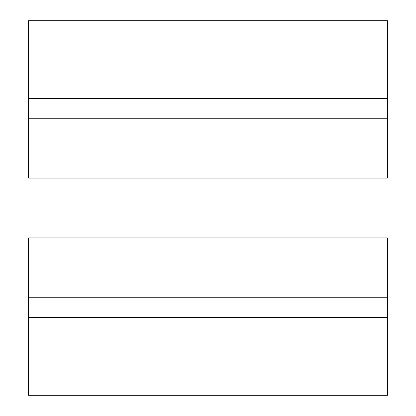 <?xml version="1.0" encoding="UTF-8"?>
<svg xmlns="http://www.w3.org/2000/svg" width="416" height="416" viewBox="0 0 416 416"><rect width="100%" height="100%" fill="white"/><g stroke="black" fill="none" stroke-linecap="round" stroke-linejoin="round"><path stroke-width="0.62" d="M28.574 178.095L28.574 118.29L387.426 118.29L387.426 178.095L28.574 178.095M28.574 118.29L28.574 20.8L387.426 20.8L387.426 118.29M387.426 297.71L387.426 237.905L28.574 237.905L28.574 395.2L387.426 395.2L387.426 297.71L28.574 297.71M28.574 98.441L387.426 98.441M28.574 317.559L387.426 317.559"/></g></svg>
